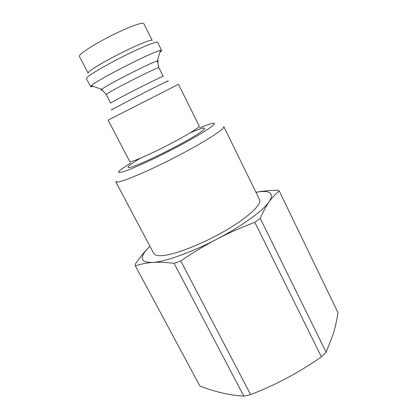 <?xml version="1.0" encoding="UTF-8"?>
<svg xmlns="http://www.w3.org/2000/svg" width="417" height="417" viewBox="0 0 417 417"><rect width="100%" height="100%" fill="white"/><g stroke="black" fill="none" stroke-linecap="round" stroke-linejoin="round"><path stroke-width="0.63" d="M159.919 52.25C161.181 51.307 161.754 50.707 161.645 50.441L160.456 50.421C153.576 51.208 96.27 80.387 91.349 85.615L90.619 86.632C90.77 86.877 91.594 86.767 93.095 86.298M161.645 50.441L157.59 42.284C157.167 40.902 143 46.568 125.069 55.497C107.159 64.4 90.213 74.242 87.07 77.421L86.402 78.552L90.619 86.632M88.701 72.016L88.086 73.121L79.381 56.41L79.882 55.075C82.556 51.614 97.703 42.315 113.877 34.376C130.062 26.407 143.135 21.804 143.802 23.587L152.2 40.454C151.757 39.12 138.965 44.129 122.89 52.115C106.83 60.079 91.589 69.003 88.701 72.016M162.494 255.605C175.296 254.589 202.714 243.877 225.581 230.538C248.506 217.21 262.09 204.247 259.541 199.634L223.783 126.617C225.284 128.603 205.706 141.358 178.069 155.765C150.459 170.188 123.26 181.791 117.333 182.047L115.723 181.676L153.774 253.526L156.057 255.214C157.569 255.715 159.716 255.845 162.494 255.605M199.712 127.764L210.747 123.713C220.802 120.784 209.334 129.583 183.011 143.813C156.761 158.043 126.116 171.877 120.148 172.466C117.855 172.732 118.152 171.721 121.034 169.427L130.797 162.875M109.098 119.627L108.128 120.148L129.75 161.535L131.011 161.603C135.301 160.832 152.742 153.018 170.032 144.011C187.348 135.004 200.009 127.164 199.243 126.127L178.471 84.312L109.098 119.627M135.374 265.9C140.784 264.055 146.513 262.903 152.554 262.46C158.543 261.991 165.726 262.283 174.103 263.335L243.841 396.15C236.058 395.618 228.735 394.534 221.88 392.908C214.995 391.287 207.671 388.998 199.92 386.048L135.374 265.9L135.217 264.211C140.055 257.19 144.73 251.446 149.244 246.979L149.943 246.291L149.244 246.979C138.851 257.492 139.956 262.653 152.554 262.46C165.273 261.709 191.492 252.441 216.715 239.217C242.016 226.087 263.07 210.721 269.179 201.719C274.475 193.035 270.06 189.886 255.939 192.284M279.275 191.012L338.005 312.708C336.764 320.371 335.226 327.314 333.397 333.532L326.146 352.245L260.255 218.393C263.216 211.466 266.187 205.904 269.179 201.719C272.181 197.476 275.543 193.91 279.275 191.012L277.508 190.173C269.319 190.423 262.126 191.127 255.939 192.273M321.408 356.869C309.695 364.979 298.296 371.985 287.219 377.891C276.153 383.807 263.961 389.389 250.638 394.633L180.775 260.969C193.107 252.514 205.091 245.264 216.715 239.217C228.328 233.145 241.052 227.51 254.876 222.308L321.408 356.869L326.146 352.245M243.841 396.15L250.638 394.633M254.876 222.308L260.255 218.393M174.103 263.335L180.775 260.969M140.44 158.194C129.614 164.663 125.887 167.78 129.275 167.545C135.212 166.878 168.442 151.251 189.401 139.111C210.496 126.956 208.781 124.746 190.256 132.815M157.454 61.841C158.695 60.908 158.658 60.621 157.35 60.981C151.6 62.164 106.236 85.271 101.706 89.316L101.67 89.353C100.612 90.197 100.82 90.395 102.306 89.936M106.96 93.929C112.168 89.822 160.253 65.646 158.903 67.789L163.209 76.405C164.772 74.706 116.869 98.912 111.448 102.577L110.703 103.161L106.267 94.612L106.96 93.929M112.413 109.53C111.058 110.13 110.969 110.083 112.142 109.395L147.279 91.115C162.484 83.442 171.382 79.22 167.363 81.529M158.903 67.789L157.35 60.981L160.456 50.421M106.267 94.612L101.67 89.353L91.302 85.657"/></g></svg>
